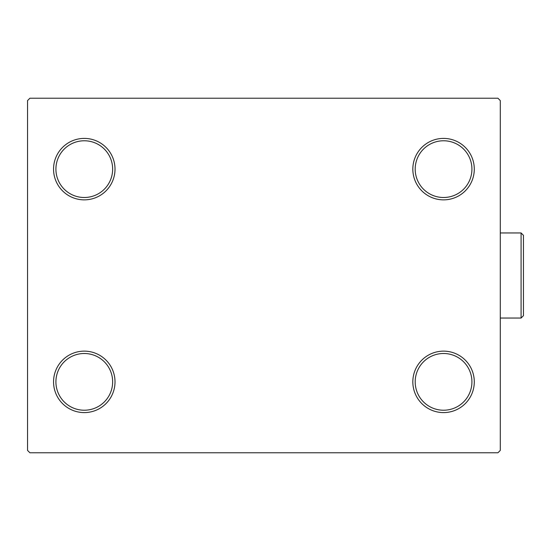 <?xml version="1.0" encoding="UTF-8"?>
<svg xmlns="http://www.w3.org/2000/svg" width="551" height="551" viewBox="0 0 551 551"><rect width="100%" height="100%" fill="white"/><g stroke="black" fill="none" stroke-linecap="round" stroke-linejoin="round"><path stroke-width="0.83" d="M412.83 381.864A30.725 30.725 0 0 0 443.555 412.596A30.725 30.725 0 0 0 474.287 381.864A30.725 30.725 0 0 0 443.555 351.139A30.725 30.725 0 0 0 412.83 381.864M471.925 381.864A28.363 28.363 0 0 1 443.555 410.226A28.363 28.363 0 0 1 415.192 381.864A28.363 28.363 0 0 1 443.555 353.501A28.363 28.363 0 0 1 471.925 381.864M412.83 169.136A30.725 30.725 0 0 0 443.555 199.861A30.725 30.725 0 0 0 474.287 169.136A30.725 30.725 0 0 0 443.555 138.404A30.725 30.725 0 0 0 412.83 169.136M471.925 169.136A28.363 28.363 0 0 1 443.555 197.499A28.363 28.363 0 0 1 415.192 169.136A28.363 28.363 0 0 1 443.555 140.774A28.363 28.363 0 0 1 471.925 169.136M53.55 169.136A30.725 30.725 0 0 0 84.275 199.861A30.725 30.725 0 0 0 115.007 169.136A30.725 30.725 0 0 0 84.275 138.404A30.725 30.725 0 0 0 53.55 169.136M112.645 169.136A28.363 28.363 0 0 1 84.275 197.499A28.363 28.363 0 0 1 55.913 169.136A28.363 28.363 0 0 1 84.275 140.774A28.363 28.363 0 0 1 112.645 169.136M53.55 381.864A30.725 30.725 0 0 0 84.275 412.596A30.725 30.725 0 0 0 115.007 381.864A30.725 30.725 0 0 0 84.275 351.139A30.725 30.725 0 0 0 53.55 381.864M112.645 381.864A28.363 28.363 0 0 1 84.275 410.226A28.363 28.363 0 0 1 55.913 381.864A28.363 28.363 0 0 1 84.275 353.501A28.363 28.363 0 0 1 112.645 381.864M497.925 98.223L29.912 98.223L27.55 100.585L27.55 450.415L29.912 452.777L497.925 452.777L500.287 450.415L500.287 100.585L497.925 98.223M521.088 232.956L523.45 235.318L523.45 315.682L521.088 318.044L521.088 232.956L500.287 232.956M521.088 318.044L500.287 318.044"/></g></svg>
